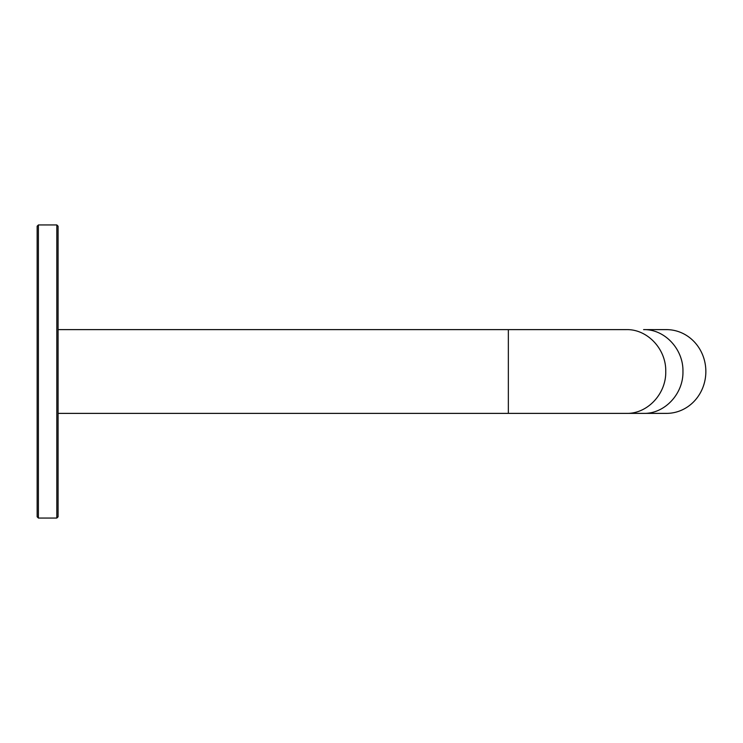 <?xml version="1.0" encoding="UTF-8"?>
<svg xmlns="http://www.w3.org/2000/svg" width="743" height="743" viewBox="0 0 743 743"><rect width="100%" height="100%" fill="white"/><g stroke="black" fill="none" stroke-linecap="round" stroke-linejoin="round"><path stroke-width="1.11" d="M508.351 413.377L508.351 329.623L626.395 329.623C647.422 329.056 666.285 349.126 665.747 371.5C666.285 393.874 647.422 413.944 626.395 413.377L58.084 413.377L58.084 516.803L56.83 518.057L38.404 518.057L37.15 516.803L37.15 226.197L38.404 224.943L38.404 518.057M58.084 415.681L58.084 327.319M58.084 516.803L58.084 226.197L58.084 329.623L508.351 329.623M643.596 413.377L666.499 413.377A41.877 39.351 -90 0 0 705.85 371.5A41.877 39.351 -90 0 0 666.499 329.623L643.596 329.623C664.623 329.056 683.486 349.126 682.947 371.5C683.486 393.874 664.623 413.944 643.596 413.377L626.395 413.377M56.83 518.057L56.83 224.943L38.404 224.943M56.83 224.943L58.084 226.197"/></g></svg>
